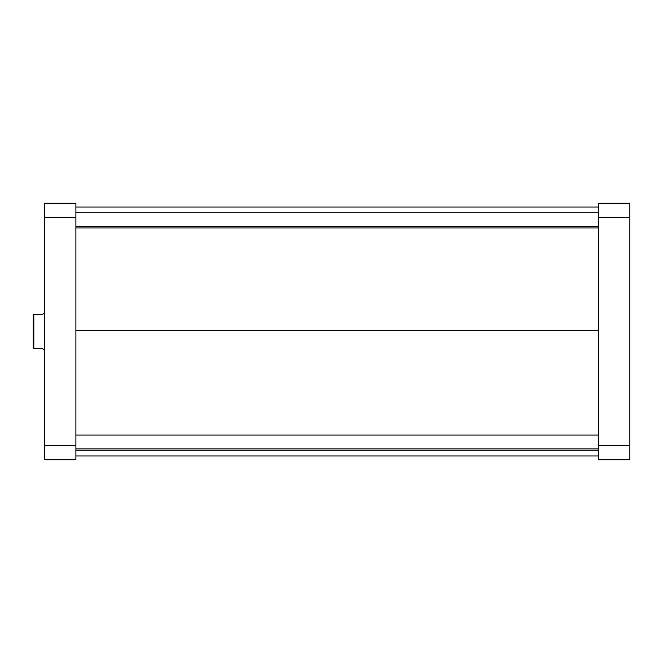 <?xml version="1.0" encoding="UTF-8"?>
<svg xmlns="http://www.w3.org/2000/svg" width="663" height="663" viewBox="0 0 663 663"><rect width="100%" height="100%" fill="white"/><g stroke="black" fill="none" stroke-linecap="round" stroke-linejoin="round"><path stroke-width="0.99" d="M629.85 459.774L629.85 203.226L598.498 203.226L598.498 459.774L629.85 459.774L598.498 459.774L598.498 445.345L629.85 445.345L629.85 217.655L598.498 217.655L598.498 445.345L629.85 445.345L629.85 459.774M629.85 217.655L629.85 203.226L598.498 203.226L598.498 217.655L629.85 217.655M598.498 330.389L75.905 330.389L598.498 330.389M75.905 459.774L75.905 203.226L44.554 203.226L44.554 459.774L75.905 459.774L44.554 459.774L44.554 217.655L75.905 217.655L75.905 445.345L44.554 445.345L75.905 445.345L75.905 459.774M75.905 217.655L75.905 203.226L44.554 203.226L44.554 217.655L75.905 217.655M44.554 312.497L44.554 331.5L44.313 312.737L42.647 314.395L43.891 313.151L42.647 314.395L33.15 314.395L33.15 331.5L33.813 331.5L33.813 314.395L33.15 314.395L33.15 348.605L42.647 348.605L44.313 350.263L44.313 331.5L44.554 350.503M43.891 349.849L44.313 350.263M42.647 314.395L33.813 314.395L33.813 348.605L42.647 348.605M33.813 348.605L33.813 331.5L33.15 331.5L33.15 348.605L33.813 348.605M75.905 448.884L598.498 448.884L75.905 448.884M75.905 226.547L598.498 226.547L75.905 226.547M598.498 455.97L75.905 455.97M598.498 207.03L75.905 207.03M75.905 435.069L598.498 435.069M75.905 450.268L598.498 450.268M75.905 212.732L598.498 212.732M75.905 227.931L598.498 227.931"/></g></svg>
